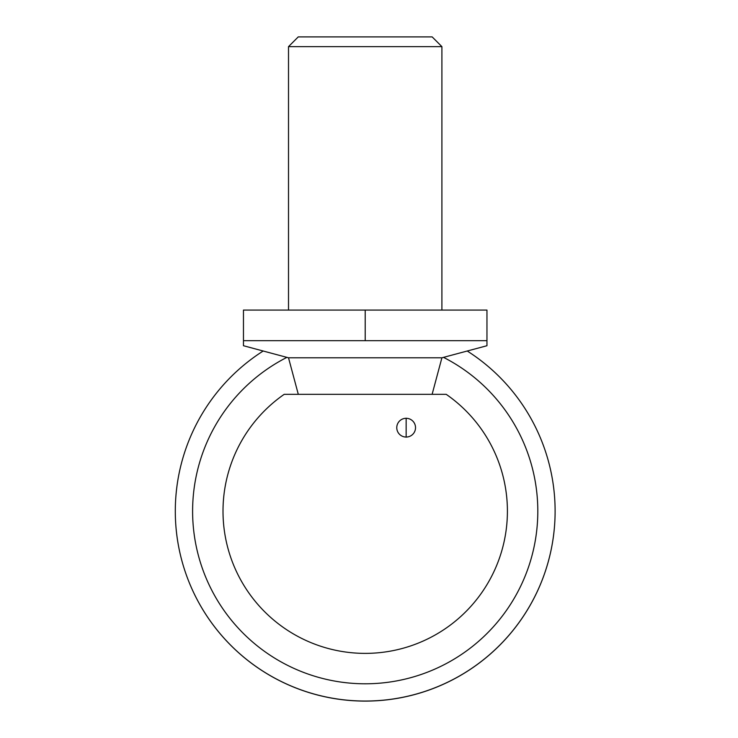 <?xml version="1.0" encoding="UTF-8"?>
<svg xmlns="http://www.w3.org/2000/svg" width="738" height="738" viewBox="0 0 738 738"><rect width="100%" height="100%" fill="white"/><g stroke="black" fill="none" stroke-linecap="round" stroke-linejoin="round"><path stroke-width="1.11" d="M406.149 437.173L406.149 418.178L406.149 437.173M441.905 357.801L432.117 394.323L446.204 394.323L284.213 394.323L298.3 394.323L288.512 357.801L441.905 357.801L486.96 345.725L486.96 340.679L486.96 345.725L486.96 340.679L243.457 340.679L243.457 345.725L243.457 310.08L486.96 310.08L486.96 345.725M443.52 357.367A172.609 172.609 0 0 1 365.209 683.794A172.609 172.609 0 0 1 286.897 357.367M555.114 511.185A189.915 189.915 0 0 1 182.886 564.321A189.915 189.915 0 0 1 263.18 351.011A189.915 189.915 0 0 0 365.209 701.1A189.915 189.915 0 0 0 467.237 351.011A189.915 189.915 0 0 1 555.114 511.185A189.915 189.915 0 0 0 467.237 351.011M365.209 310.08L365.209 340.679M432.164 36.9L298.253 36.9L288.512 46.642L441.905 46.642L432.164 36.9M407.136 436.997A9.373 9.373 0 0 0 413.732 422.164A9.373 9.373 0 0 0 397.579 423.87A9.373 9.373 0 0 0 407.136 436.997M284.213 394.323A142.185 142.185 0 0 0 365.209 653.379A142.185 142.185 0 0 0 446.204 394.323M441.905 310.08L441.905 46.642M288.512 310.08L288.512 46.642M288.512 357.801L243.457 345.725"/></g></svg>
